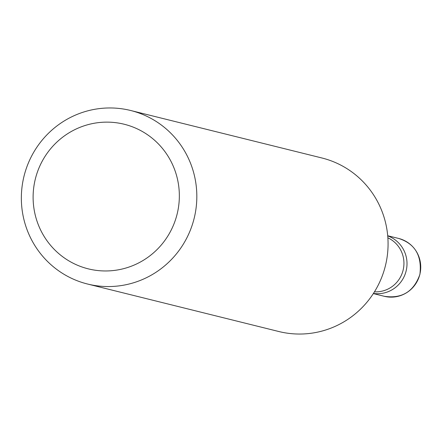 <?xml version="1.0" encoding="UTF-8"?>
<svg xmlns="http://www.w3.org/2000/svg" width="442" height="442" viewBox="0 0 442 442"><rect width="100%" height="100%" fill="white"/><g stroke="black" fill="none" stroke-linecap="round" stroke-linejoin="round"><path stroke-width="0.66" d="M373.429 293.444A29.796 29.205 -76.1 0 0 406.115 271.012A29.796 29.205 -76.1 0 0 387.722 235.895A29.796 29.205 103.9 0 1 406.115 271.012A29.796 29.205 103.9 0 1 373.429 293.444M107.268 122.13A74.499 73.029 103.9 0 1 169.026 234.067A74.499 73.029 103.9 0 1 42.393 233.437A74.499 73.029 103.9 0 1 107.268 122.13M110.334 107.959A89.4 87.638 103.9 0 1 130.633 110.489A89.4 87.638 103.9 0 1 196.077 208.11A89.4 87.638 103.9 0 1 107.842 286.554A89.4 87.638 103.9 0 1 87.544 284.024A89.4 87.638 103.9 0 1 22.1 186.402A89.4 87.638 103.9 0 1 110.334 107.959M130.633 110.489L321.881 157.976A89.4 87.638 103.9 0 1 387.319 255.598A89.4 87.638 103.9 0 1 299.085 334.041A89.4 87.638 103.9 0 1 278.791 331.511L87.544 284.024M387.872 237.818A28.31 27.752 103.9 0 1 403.093 270.261A28.31 27.752 103.9 0 1 374.462 291.814M398.662 238.453A29.802 29.211 103.9 0 1 419.839 274.421A29.802 29.211 103.9 0 1 384.297 296.3C401.927 298.908 413.795 291.621 419.9 274.427C422.104 255.658 415.021 243.664 398.662 238.453L387.706 235.741M373.346 293.571L384.297 296.3"/></g></svg>
